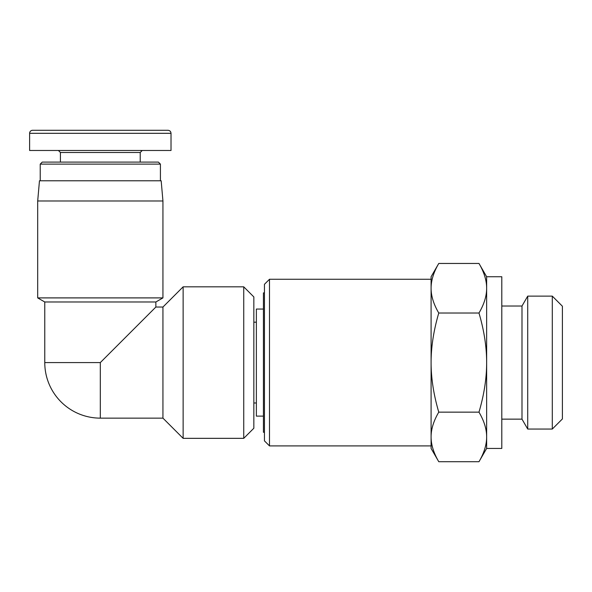 <?xml version="1.0" encoding="UTF-8"?>
<svg xmlns="http://www.w3.org/2000/svg" width="592" height="592" viewBox="0 0 592 592"><rect width="100%" height="100%" fill="white"/><g stroke="black" fill="none" stroke-linecap="round" stroke-linejoin="round"><path stroke-width="0.89" d="M263.433 416.117L256.366 416.117L256.366 309.054L263.433 309.054M264.446 432.278L263.433 432.278L263.433 292.892L264.446 292.892M552.299 296.126L552.299 429.045L562.4 418.944L562.4 306.227L552.299 296.126L527.716 296.126L527.716 429.045L552.299 429.045M269.493 279.261L264.446 284.308L264.446 440.862L269.493 445.909L269.493 279.261L431.094 279.261M431.094 288.237C431.08 296 433.633 304.266 438.768 313.02C433.633 330.528 431.08 347.053 431.094 362.585L431.094 276.738L438.768 263.455C433.633 272.209 431.08 280.467 431.094 288.237L431.094 436.933C431.08 444.703 433.633 452.961 438.768 461.716L478.98 461.716C484.115 452.961 486.668 444.703 486.646 436.933L486.646 448.44L478.98 461.716M438.768 461.716L431.094 448.44L431.094 362.585C431.08 378.118 433.633 394.642 438.768 412.15C433.633 420.905 431.08 429.17 431.094 436.933M486.646 448.44L501.801 448.44L501.801 276.738L486.646 276.738L486.646 288.237C486.668 280.467 484.115 272.209 478.98 263.455L438.768 263.455M486.646 436.933C486.668 429.17 484.115 420.905 478.98 412.15C484.115 394.642 486.668 378.118 486.646 362.585L486.646 436.933M486.646 362.585C486.668 347.053 484.115 330.528 478.98 313.02C484.115 304.266 486.668 296 486.646 288.237L486.646 362.585M438.768 412.15L478.98 412.15M438.768 313.02L478.98 313.02M501.801 306.027L521.996 306.027L521.996 419.143L527.716 429.045M521.996 306.027L527.716 296.126M243.741 286.831L243.741 438.339L253.842 428.238L253.842 296.932L243.741 286.831L183.135 286.831L183.135 438.339L243.741 438.339M183.135 438.339L162.941 418.137L100.314 418.137L100.314 362.585L155.866 307.033L162.941 307.033L162.941 418.137L162.941 307.033L183.135 286.831M155.866 307.033L155.866 301.987L44.77 301.987L44.77 362.585L100.314 362.585M37.696 297.902L162.941 297.902L162.941 200.984L37.696 200.984L37.696 297.902L44.77 301.987M37.696 200.984L39.464 180.782L161.172 180.782L162.941 200.984M142.235 150.479L140.215 152.499L60.421 152.499L58.401 150.479M171.021 133.311L171.021 150.479L29.615 150.479L29.615 133.311L171.014 133.311C170.836 131.476 169.823 130.462 167.987 130.284L32.634 130.284A3.027 3.027 0 0 0 29.615 133.311C29.785 131.476 30.791 130.462 32.634 130.284M60.421 152.499L60.421 162.097M160.417 164.117L158.397 162.097L42.239 162.097L40.219 164.117L160.417 164.117L160.417 180.782M40.219 164.117L40.219 180.782M256.366 322.189L253.842 322.189M256.366 402.989L253.842 402.989M269.493 445.909L431.094 445.909M486.646 276.738L478.98 263.455M501.801 419.143L521.996 419.143M44.77 362.585A55.552 55.552 0 0 0 100.314 418.137M155.866 301.987L162.941 297.902M140.215 152.499L140.215 162.097"/></g></svg>
